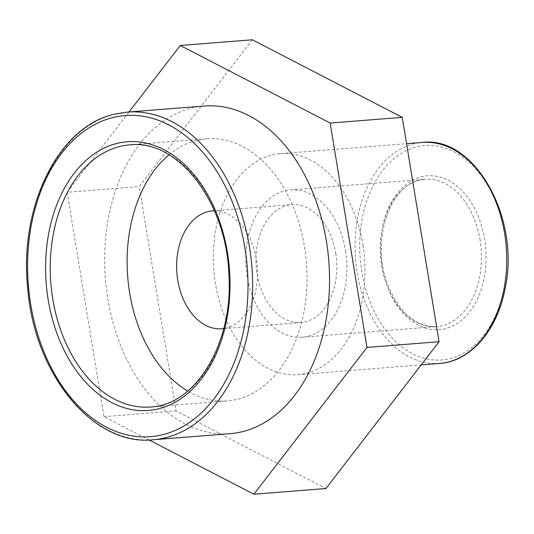 <?xml version="1.0" encoding="UTF-8"?>
<svg xmlns="http://www.w3.org/2000/svg" width="534" height="534" viewBox="0 0 534 534"><rect width="100%" height="100%" fill="white"/><g stroke="black" fill="none" stroke-linecap="round" stroke-linejoin="round"><path stroke-width="0.4" stroke-dasharray="2.67 2" d="M169.031 154.78A131.471 89.652 85.5 0 1 206.718 138.793A131.471 89.652 85.5 0 1 304.58 247.215A131.471 89.652 85.5 0 1 227.444 400.907A131.471 89.652 85.5 0 1 187.714 391.042M230.034 433.675A164.332 112.067 85.5 0 1 105.365 278.681A164.332 112.067 85.5 0 1 204.128 106.026M345.545 250.86A73.892 50.39 85.5 0 1 302.184 337.241A73.892 50.39 85.5 0 1 247.182 276.305A73.892 50.39 85.5 0 1 290.536 189.917A73.892 50.39 85.5 0 1 345.545 250.86M362.926 245.066A110.838 75.581 85.5 0 1 297.892 374.641A110.838 75.581 85.5 0 1 213.807 270.111A110.838 75.581 85.5 0 1 280.417 153.658A110.838 75.581 85.5 0 1 362.926 245.066M252.342 39.776L139.254 186.573L176.066 410.953L325.967 488.523M149.053 439.969L103.99 416.647L67.184 192.273L139.254 186.573M67.184 192.273L129.048 111.96M103.99 416.647L176.066 410.953M335.706 253.403A59.114 40.31 85.5 0 1 301.022 322.509A59.114 40.31 85.5 0 1 257.021 273.755A59.114 40.31 85.5 0 1 291.704 204.649A59.114 40.31 85.5 0 1 335.706 253.403M214.434 210.837A59.114 40.31 85.5 0 1 256.427 259.671A59.114 40.31 85.5 0 1 223.739 328.543M206.718 138.793L129.829 144.868A131.471 89.652 85.5 0 1 227.698 253.296A131.471 89.652 85.5 0 1 150.555 406.988L227.444 400.907M127.239 112.107A164.332 112.067 -94.5 0 0 114.022 114.323A164.332 112.067 -94.5 0 0 29.45 294.528A164.332 112.067 -94.5 0 0 153.145 439.756M480.093 240.22A73.892 50.39 -94.5 0 0 425.084 179.284A73.892 50.39 -94.5 0 0 419.143 180.278A73.892 50.39 -94.5 0 0 381.73 265.665A73.892 50.39 -94.5 0 0 436.732 326.601A73.892 50.39 -94.5 0 0 480.093 240.22M421.012 176.854A77.176 52.632 85.5 0 1 484.672 239.466A77.176 52.632 85.5 0 1 445.596 328.65A77.176 52.632 85.5 0 1 381.937 266.039A77.176 52.632 85.5 0 1 421.012 176.854M504.89 234.239A107.548 73.345 -94.5 0 0 416.173 146.99A107.548 73.345 -94.5 0 0 361.725 271.265A107.548 73.345 -94.5 0 0 450.436 358.514A107.548 73.345 -94.5 0 0 504.89 234.239M439.649 363.434A110.838 75.581 85.5 0 1 356.218 265.485A110.838 75.581 85.5 0 1 413.256 143.946A110.838 75.581 85.5 0 1 422.174 142.451M290.536 189.917L425.084 179.284L419.437 180.232C389.8 185.739 371.203 240.867 387.103 283.007C398.744 312.523 415.285 327.055 436.732 326.601L302.184 337.241M297.892 374.641L421.206 364.889M280.417 153.658L406.561 143.686M301.022 322.509L221.737 328.777M212.419 210.923L291.704 204.649"/><path stroke-width="0.8" d="M187.714 391.042A131.471 89.652 85.5 0 1 129.575 292.485A131.471 89.652 85.5 0 1 169.031 154.78M127.239 112.107L204.128 106.026A164.332 112.067 85.5 0 1 326.461 241.555A164.332 112.067 85.5 0 1 230.034 433.675L153.145 439.756A164.332 112.067 -94.5 0 0 249.572 247.636A164.332 112.067 -94.5 0 0 127.239 112.107L113.722 114.376C57.999 127.085 18.997 207.045 27.715 288.126C34.256 374.16 93.243 446.477 153.145 439.756M330.166 123.047L366.978 347.427L439.055 341.727L402.242 117.353L252.342 39.776L180.272 45.477L330.166 123.047L402.242 117.353M129.048 111.96L180.272 45.477M366.978 347.427L253.89 494.224L325.967 488.523L439.055 341.727M253.89 494.224L149.053 439.969M223.739 328.543A59.114 40.31 85.5 0 1 221.737 328.777A59.114 40.31 85.5 0 1 177.735 280.03A59.114 40.31 85.5 0 1 212.419 210.923A59.114 40.31 85.5 0 1 214.434 210.837M227.491 252.916A134.755 91.895 -94.5 0 0 116.332 143.606A134.755 91.895 -94.5 0 0 48.107 299.32A134.755 91.895 -94.5 0 0 159.259 408.63A134.755 91.895 -94.5 0 0 227.491 252.916M119.256 146.643A131.471 89.652 85.5 0 1 129.829 144.868C176.928 138.893 225.995 200.757 228.806 273.041C234.005 342.214 196.011 405.366 150.555 406.988A131.471 89.652 85.5 0 1 52.692 298.566A131.471 89.652 85.5 0 1 119.256 146.643M244.986 248.39A161.048 109.824 85.5 0 1 163.451 434.489A161.048 109.824 85.5 0 1 30.605 303.846A161.048 109.824 85.5 0 1 112.147 117.747A161.048 109.824 85.5 0 1 244.986 248.39M422.174 142.451A110.838 75.581 85.5 0 1 504.677 233.859A110.838 75.581 85.5 0 1 439.649 363.434C470.487 361.498 497.274 330.426 505.01 288.861C520.897 218.773 474.779 135.482 422.174 142.451L406.561 143.686M421.206 364.889L439.649 363.434"/></g></svg>
